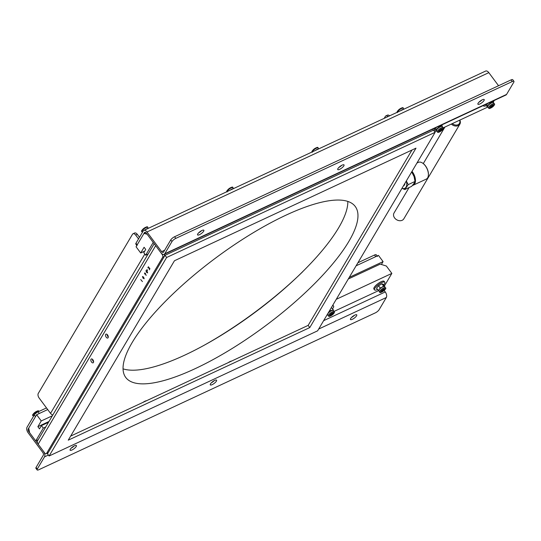 <?xml version="1.0" encoding="UTF-8"?>
<svg xmlns="http://www.w3.org/2000/svg" width="541" height="541" viewBox="0 0 541 541"><rect width="100%" height="100%" fill="white"/><g stroke="black" fill="none" stroke-linecap="round" stroke-linejoin="round"><path stroke-width="0.81" d="M136.832 245.458L135.811 244.086A3.557 1.048 143.3 0 1 135.974 243.22L143.203 231.007A4.274 2.347 65 0 1 143.838 230.405A4.274 2.347 65 0 1 146.996 231.988L488.814 72.643A4.274 2.347 -115 0 0 485.656 71.06L143.838 230.405M145.171 232.292L144.427 232.644L137.191 244.857A3.557 1.048 143.3 0 0 137.035 245.729M144.427 232.644A2.137 1.177 65 0 1 144.738 232.346A2.137 1.177 65 0 1 146.32 233.13L160.947 252.782A4.274 2.347 -115 0 0 164.106 254.365A4.274 2.347 -115 0 0 164.741 253.77L506.559 94.425A4.274 2.347 65 0 1 505.923 95.02L164.106 254.365M513.95 81.339L512.733 79.703A3.557 1.048 143.3 0 0 511.008 79.919L512.226 81.556A3.557 1.048 143.3 0 1 513.95 81.339A3.557 1.048 143.3 0 1 513.788 82.212L506.559 94.425M164.647 250.233L161.624 251.639A2.137 1.177 -115 0 0 163.206 252.431A2.137 1.177 -115 0 0 163.524 252.133L170.753 239.913A3.557 1.048 143.3 0 1 174.581 236.748L511.008 79.919M174.581 236.748L175.798 238.385L512.226 81.556M175.798 238.385A3.557 1.048 143.3 0 0 171.97 241.55L164.741 253.77M161.624 251.639L146.996 231.988M498.552 85.721L488.814 72.643M478.095 103.27A3.915 1.15 143.3 0 0 477.919 104.224A3.915 1.15 143.3 0 0 481.747 102.81A3.915 1.15 143.3 0 0 484.202 99.551A3.915 1.15 143.3 0 0 481.355 100.301A3.915 1.15 143.3 0 0 478.095 103.27M479.001 102.154A3.915 1.15 143.3 0 0 481.903 99.99M337.915 168.616A3.915 1.15 143.3 0 0 337.74 169.57A3.915 1.15 143.3 0 0 341.567 168.156A3.915 1.15 143.3 0 0 344.022 164.897A3.915 1.15 143.3 0 0 341.175 165.647A3.915 1.15 143.3 0 0 337.915 168.616M338.822 167.5A3.915 1.15 143.3 0 0 341.729 165.336M197.742 233.962A3.915 1.15 143.3 0 0 197.566 234.916A3.915 1.15 143.3 0 0 201.394 233.502A3.915 1.15 143.3 0 0 203.849 230.243A3.915 1.15 143.3 0 0 200.995 230.993A3.915 1.15 143.3 0 0 197.742 233.962M198.642 232.846A3.915 1.15 143.3 0 0 201.55 230.682M143.974 233.408L136.061 246.764L140.694 252.985L144.082 247.264L145.712 249.448L143.791 252.688L145.657 255.203L153.225 242.415L147.132 234.226L143.974 233.408L145.766 232.569M145.657 255.203L148.078 254.074M140.694 252.985L144.724 251.112M434.288 128.413A2.137 1.177 65 0 1 434.437 130.53L434.146 131.017M164.254 254.297L165.005 255.305L47.493 453.811L49.116 455.989L317.614 330.828L435.12 132.322L166.628 257.489L49.116 455.989M47.114 453.304L47.493 453.811L165.005 255.305L166.628 257.489M432.746 129.137L433.497 130.144L165.005 255.305L433.497 130.144L435.12 132.322M123.003 368.827A143.095 42.07 143.3 0 0 184.914 355.058A143.095 42.07 143.3 0 0 347.829 201.475M195.071 368.705A143.095 42.07 143.3 0 0 315.714 282.524A143.095 42.07 143.3 0 0 355.281 206.534A143.095 42.07 143.3 0 0 215.372 258.226A143.095 42.07 143.3 0 0 125.708 377.415A143.095 42.07 143.3 0 0 195.071 368.705M146.577 400.705A4.876 1.434 143.3 0 0 143.013 402.369M231.764 360.996A4.876 1.434 143.3 0 0 228.201 362.659M154.205 243.727L37.714 440.509A4.274 3.341 30.6 0 0 38.154 444.188L44.653 452.925A2.137 1.177 -115 0 0 46.235 453.716A2.137 1.177 -115 0 0 46.553 453.419L162.706 257.205A2.137 1.177 -115 0 0 162.165 254.419L162.564 254.236M164.173 254.331A2.137 1.177 65 0 1 164.322 256.448L162.706 257.205M46.553 453.419L48.169 452.661L164.322 256.448M48.169 452.661A2.137 1.177 65 0 1 47.851 452.959L46.235 453.716M147.301 269.797L147.436 270.554L146.909 270.466L146.78 269.695L147.301 269.797M107.571 334.933A2.137 1.177 -115 0 0 105.995 334.142A2.137 1.177 -115 0 0 105.833 336.576A2.137 1.177 -115 0 0 107.801 338.017A2.137 1.177 -115 0 0 107.571 334.933M107.118 334.446A2.137 1.177 -115 0 0 108.288 336.962M92.883 359.751A2.137 1.177 -115 0 0 91.307 358.96A2.137 1.177 -115 0 0 91.145 361.388A2.137 1.177 -115 0 0 93.106 362.828A2.137 1.177 -115 0 0 92.883 359.751M92.43 359.258A2.137 1.177 -115 0 0 93.6 361.773M142.432 281.591L140.721 279.555L142.432 281.591M143.622 277.12L142.466 276.485L143.007 278.155L144.177 278.777L143.622 277.12M146.144 275.45L145.299 273.191L144.535 272.989L144.751 274.138L145.576 274.152L146.144 275.45M147.098 271.251L145.942 270.608L146.483 272.285L147.652 272.907L147.098 271.251M149.965 268.877L148.335 266.693L149.039 267.883L147.727 267.721L149.106 268.113L149.39 269.844L149.262 268.18L149.965 268.877M38.154 444.188L155.666 245.688L162.165 254.419M143.541 277.256L144.007 278.561L142.716 277.418L142.628 276.715L143.541 277.256M145.346 274.077L144.819 273.989L144.697 273.225L145.218 273.32L145.346 274.077M147.017 271.386L147.483 272.684L146.192 271.541L146.104 270.838L147.017 271.386M36.071 467.431L37.288 469.067A3.557 1.048 143.3 0 0 37.126 469.94L35.909 468.296A3.557 1.048 143.3 0 1 36.071 467.431L43.3 455.218A2.137 1.177 -115 0 0 42.759 452.432L28.132 432.78A4.274 2.347 65 0 1 27.05 427.214L34.279 415.001L35.503 416.638L28.267 428.857L28.822 428.6M37.288 469.067L44.518 456.854A4.274 2.347 -115 0 0 43.436 451.289L28.808 431.637A2.137 1.177 65 0 1 28.267 428.857M323.619 320.671L385.253 291.944L384.184 290.503M385.253 291.944A4.274 2.347 65 0 1 386.335 297.509L318.663 329.056M37.126 469.94A3.557 1.048 143.3 0 0 38.851 469.716L375.278 312.887A3.557 1.048 143.3 0 0 379.106 309.723L386.335 297.509M377.151 255.988L376.259 254.791A3.557 1.048 143.3 0 0 374.534 255.007L375.752 256.644A3.557 1.048 143.3 0 1 377.476 256.427M357.912 262.757L374.534 255.007M381.385 264.475L383.082 261.607L378.45 255.386L356.106 265.8L375.752 256.644M34.279 415.001A3.557 1.048 143.3 0 1 38.107 411.836L46.499 407.921M38.107 411.836L39.324 413.473L47.716 409.564L36.632 414.731L41.265 420.952L37.87 426.68L39.5 428.864L41.42 425.618L43.287 428.127L35.72 440.915L29.62 432.726L28.72 428.093L36.632 414.731M351.542 317.452A3.915 1.15 143.3 0 0 354.45 315.288M356.573 315.809A3.915 1.15 143.3 0 0 356.749 314.848A3.915 1.15 143.3 0 0 352.921 316.262A3.915 1.15 143.3 0 0 350.467 319.528A3.915 1.15 143.3 0 0 353.314 318.771A3.915 1.15 143.3 0 0 356.573 315.809M216.393 381.155A3.915 1.15 143.3 0 0 216.569 380.195A3.915 1.15 143.3 0 0 212.741 381.608A3.915 1.15 143.3 0 0 210.287 384.874A3.915 1.15 143.3 0 0 213.14 384.117A3.915 1.15 143.3 0 0 216.393 381.155M76.213 446.501A3.915 1.15 143.3 0 0 76.389 445.541A3.915 1.15 143.3 0 0 72.562 446.954A3.915 1.15 143.3 0 0 70.114 450.22A3.915 1.15 143.3 0 0 72.961 449.463A3.915 1.15 143.3 0 0 76.213 446.501M211.369 382.798A3.915 1.15 143.3 0 0 214.27 380.634M71.189 448.144A3.915 1.15 143.3 0 0 74.097 445.98M137.279 234.321L135.663 235.071A3.557 1.954 -115 0 0 133.032 233.753L134.648 233.002A3.557 1.954 65 0 1 137.279 234.321L139.49 237.283M135.663 235.071L138.523 238.912M133.032 233.753A3.557 1.954 -115 0 0 132.504 234.253L38.269 393.435A3.557 1.954 -115 0 0 39.168 398.075L50.543 413.358A4.274 3.341 30.6 0 0 52.775 415.069M387.992 116.592A3.557 1.954 -115 0 0 385.889 115.882L387.505 115.125A3.557 1.954 65 0 1 389.608 115.835M385.889 115.882A3.557 1.954 -115 0 0 385.361 116.376L384.184 118.364M38.141 439.786L35.72 440.915M45.708 426.998L43.287 428.127M48.474 422.325L41.42 425.618M48.961 421.507L37.87 426.68M383.082 261.607L349.256 277.377M52.349 415.786L41.265 420.952M493.419 101.836L494.224 100.477M434.727 131.801L436.526 130.963M443.194 127.852L487.745 107.084M334 311.427L378.463 290.7M384.421 285.959L391.853 273.401L336.272 299.308M391.853 273.401L386.369 266.03L380.228 264.116L348.289 279M383.914 288.982A1.738 0.514 -36.7 0 1 384.103 289.232A1.738 0.514 -36.7 0 1 382.987 290.51A1.738 0.514 -36.7 0 1 381.446 291.214A1.738 0.514 -36.7 0 1 381.331 291.18A1.738 0.514 -36.7 0 1 381.256 290.957M332.695 312.86A1.738 0.514 -36.7 0 1 332.884 313.111A1.738 0.514 -36.7 0 1 331.768 314.382A1.738 0.514 -36.7 0 1 330.226 315.092A1.738 0.514 -36.7 0 1 330.037 314.835M441.618 128.859A1.738 0.514 -36.7 0 1 441.808 129.116A1.738 0.514 -36.7 0 1 440.692 130.388A1.738 0.514 -36.7 0 1 439.15 131.091A1.738 0.514 -36.7 0 1 438.954 130.908A1.738 0.514 -36.7 0 1 438.961 130.834M492.837 104.988A1.738 0.514 -36.7 0 1 492.121 106.347A1.738 0.514 -36.7 0 1 490.207 107.138A1.738 0.514 -36.7 0 1 490.18 106.962M403.397 109.275A3.557 1.048 143.3 0 0 401.266 110.249A3.557 1.048 143.3 0 0 400.583 110.722M403.782 109.255L400.671 110.682M233.029 188.694A3.557 1.048 143.3 0 0 230.892 189.668A3.557 1.048 143.3 0 0 230.209 190.141M233.414 188.681L230.304 190.101M147.652 228.627L145.116 229.81M147.842 228.41A3.557 1.048 143.3 0 0 147.767 228.424A3.557 1.048 143.3 0 0 145.712 229.377A3.557 1.048 143.3 0 0 145.029 229.851M318.02 149.208L315.484 150.391M318.602 148.971L317.946 149.113L318.602 148.971M318.209 148.985A3.557 1.048 143.3 0 0 318.142 148.998A3.557 1.048 143.3 0 0 316.079 149.958A3.557 1.048 143.3 0 0 315.396 150.432M483.336 105.549A6.404 1.887 143.3 0 0 483.458 105.887A6.404 1.887 143.3 0 0 483.857 106.131A6.404 1.887 143.3 0 0 486.271 105.63M434.612 129.684A6.404 1.887 143.3 0 0 435.052 129.509M383.67 284.951A6.404 1.887 143.3 0 0 384.813 282.233A6.404 1.887 143.3 0 0 378.551 284.546A6.404 1.887 143.3 0 0 374.534 289.881A6.404 1.887 143.3 0 0 374.933 290.132A6.404 1.887 143.3 0 0 377.469 289.57M384.813 282.233L384.164 281.361A6.404 1.887 143.3 0 0 377.895 283.673A6.404 1.887 143.3 0 0 373.885 289.009L374.534 289.881M332.539 308.728A6.404 1.887 143.3 0 0 333.594 306.111A6.404 1.887 143.3 0 0 332.39 305.854M333.594 306.111L332.945 305.232A6.404 1.887 143.3 0 0 332.83 305.124M380.911 291.484A2.543 0.751 143.3 0 0 381.892 291.132M383.894 289.638A2.543 0.751 143.3 0 0 384.516 288.806M383.19 289.347A2.543 0.751 143.3 0 0 380.884 291.944A2.543 0.751 143.3 0 0 383.373 291.024A2.543 0.751 143.3 0 0 384.962 288.908A2.543 0.751 143.3 0 0 383.19 289.347M378.558 285.783L376.509 288.285L378.964 290.977A3.557 1.048 -36.7 0 1 378.808 290.855A3.557 1.048 -36.7 0 1 379.342 289.462L380.188 287.974L378.558 285.783L381.905 283.802L383.535 285.986L382.041 287.224A3.557 1.048 -36.7 0 1 384.36 286.493A3.557 1.048 -36.7 0 1 384.523 286.608L385.361 287.738A3.557 1.048 143.3 0 0 382.879 288.353A3.557 1.048 143.3 0 0 379.647 291.984C379.302 294.595 387.958 288.143 385.361 287.738M378.139 290.47L379.342 289.462A3.557 1.048 143.3 0 1 382.041 287.224L380.188 287.974M383.535 285.986L384.827 286.507L384.692 286.838M381.905 283.802L383.204 284.323L384.827 286.507M332.674 313.51A2.543 0.751 143.3 0 0 333.297 312.678M329.692 315.356A2.543 0.751 143.3 0 0 330.673 315.004M332.614 314.531A2.543 0.751 143.3 0 0 333.743 312.786A2.543 0.751 143.3 0 0 331.261 313.699A2.543 0.751 143.3 0 0 329.665 315.822A2.543 0.751 143.3 0 0 332.614 314.531M331.376 307.579L333.303 309.756L333.357 310.811M329.949 309.979L330.51 310.737L333.303 309.756M328.171 312.989L330.51 310.737M327.095 314.808L327.528 314.409A3.557 1.048 -36.7 0 1 329.178 312.285A3.557 1.048 -36.7 0 1 332.093 310.487A3.557 1.048 -36.7 0 1 333.303 310.487L334.142 311.609A3.557 1.048 143.3 0 0 330.659 312.901A3.557 1.048 143.3 0 0 328.428 315.863C328.658 316.877 330.105 316.438 332.769 314.551C334.433 312.914 334.886 311.934 334.142 311.609M328.428 315.863L327.589 314.734A3.557 1.048 -36.7 0 1 327.528 314.409L327.548 314.037M327.751 314.95L327.224 314.977M492.858 106.685A2.827 0.832 143.3 0 0 493.155 104.744A2.827 0.832 143.3 0 0 489.537 107.855A2.827 0.832 143.3 0 0 492.858 106.685M488.57 107.99L487.732 106.861A3.557 1.048 -36.7 0 1 487.671 106.53A3.557 1.048 -36.7 0 1 489.314 104.413A3.557 1.048 -36.7 0 1 492.236 102.614A3.557 1.048 -36.7 0 1 493.446 102.607L494.285 103.737A3.557 1.048 143.3 0 0 490.802 105.022A3.557 1.048 143.3 0 0 488.57 107.99C488.8 108.998 490.247 108.565 492.912 106.678C494.575 105.042 495.029 104.061 494.285 103.737M487.894 107.077L487.367 107.104L487.617 105.475L490.653 102.864L493.446 101.877L493.5 102.939M485.676 104.46L487.367 107.104M486.555 104.048L487.617 105.475M490.254 102.323L490.653 102.864M492.871 101.106L493.446 101.877M492.817 105.637A2.543 0.751 143.3 0 0 493.439 104.805M489.835 107.483A2.543 0.751 143.3 0 0 490.809 107.132M492.756 106.658A2.543 0.751 143.3 0 0 493.886 104.907A2.543 0.751 143.3 0 0 491.404 105.826A2.543 0.751 143.3 0 0 489.808 107.943A2.543 0.751 143.3 0 0 492.756 106.658M441.598 129.515A2.543 0.751 143.3 0 0 442.22 128.684M438.616 131.362A2.543 0.751 143.3 0 0 439.596 131.01M441.537 130.537A2.543 0.751 143.3 0 0 442.666 128.785A2.543 0.751 143.3 0 0 440.185 129.705A2.543 0.751 143.3 0 0 438.589 131.821A2.543 0.751 143.3 0 0 441.537 130.537M441.652 124.985L442.281 126.817M439.035 126.202L439.434 126.736L442.227 125.755M435.336 127.926L436.398 129.353L439.434 126.736M434.457 128.339L436.147 130.983L436.398 129.353M436.675 130.949L436.147 130.983M437.351 131.869L436.513 130.739A3.557 1.048 -36.7 0 1 436.452 130.408A3.557 1.048 -36.7 0 1 438.102 128.291A3.557 1.048 -36.7 0 1 441.016 126.493A3.557 1.048 -36.7 0 1 442.227 126.486L443.065 127.615A3.557 1.048 143.3 0 0 439.583 128.9A3.557 1.048 143.3 0 0 437.351 131.869C437.581 132.876 439.028 132.444 441.693 130.557C443.356 128.92 443.809 127.94 443.065 127.615M428.357 175.473A8.899 4.889 -115 0 0 428.377 175.318A8.899 4.889 -115 0 0 425.456 165.83A8.899 4.889 -115 0 0 422.71 163.166A8.899 4.889 -115 0 0 422.575 163.084M412.519 185.387A9.258 5.085 -115 0 0 413.331 185.15L426.267 179.118A9.258 5.085 -115 0 0 428.337 175.636A9.258 5.085 -115 0 0 425.3 165.762A9.258 5.085 -115 0 0 422.447 162.997A9.258 5.085 -115 0 0 418.45 162.341L416.935 163.044M413.331 185.15A9.258 5.085 -115 0 0 412.357 171.795A9.258 5.085 -115 0 0 412.019 171.355M414.954 180.87A8.899 4.889 -115 0 0 411.978 172.112A8.899 4.889 -115 0 0 411.748 171.815M412.878 184.968A8.899 4.889 -115 0 0 414.859 181.884M409.097 187.551L394.017 213.026A5.694 4.456 30.6 0 0 394.605 217.935A5.694 4.456 30.6 0 0 403.823 218.828L459.864 124.159A5.694 4.456 30.6 0 0 459.816 120.109M451.343 124.058A5.694 4.456 30.6 0 0 459.864 124.159M452.323 123.598A4.984 3.895 30.6 0 0 458.031 124.694A4.984 3.895 30.6 0 0 459.593 120.21M411.694 171.903L414.068 176.562L415.015 181.445L413.892 183.642L411.62 186.375L404.796 189.56L408.191 184.63L406.325 180.965M402.024 188.241A8.541 4.693 -115 0 0 405.912 187.362A8.541 4.693 -115 0 0 406.305 181.005M401.997 188.282L404.796 189.56M408.191 184.63L415.015 181.445M411.329 172.518L411.965 172.221M403.579 185.766L403.451 185.827A5.694 3.131 -115 0 0 404.871 183.426M309.783 327.569L68.247 440.164L174.459 260.748L415.995 148.153L309.783 327.569L308.154 325.384L411.965 150.033M70.648 436.1L308.154 325.384M170.753 239.913L171.97 241.55M135.974 243.22L137.191 244.857M434.437 130.53L433.956 130.76M203.321 345.726A149.837 44.051 143.3 0 0 302.649 271.785M29.363 431.38L28.808 431.637M48.406 455.042L44.518 456.854M144.832 254.087L50.543 413.358M397.757 111.574A2.827 0.832 -36.7 0 1 399.488 109.181A2.827 0.832 -36.7 0 1 402.274 108.214M397.493 112.163A3.557 1.048 -36.7 0 1 400.239 109.241A3.557 1.048 -36.7 0 1 403.255 108.281C403.613 105.678 394.944 112.122 397.547 112.535M227.389 190.993A2.827 0.832 -36.7 0 1 229.114 188.599A2.827 0.832 -36.7 0 1 231.906 187.632M227.125 191.582A3.557 1.048 -36.7 0 1 229.871 188.66A3.557 1.048 -36.7 0 1 232.887 187.707C233.245 185.096 224.576 191.541 227.173 191.954M142.202 230.709A2.827 0.832 -36.7 0 1 143.933 228.309A2.827 0.832 -36.7 0 1 146.719 227.342M141.992 231.663A3.557 1.048 -36.7 0 1 144.224 228.701A3.557 1.048 -36.7 0 1 147.7 227.416C148.058 224.806 139.389 231.25 141.992 231.663L142.452 232.278M312.576 151.284A2.827 0.832 -36.7 0 1 314.301 148.89A2.827 0.832 -36.7 0 1 317.094 147.923M312.306 151.872A3.557 1.048 -36.7 0 1 315.051 148.951A3.557 1.048 -36.7 0 1 318.074 147.991C318.426 145.387 309.763 151.832 312.36 152.244M33.278 414.704A2.827 0.832 -36.7 0 1 35.009 412.303A2.827 0.832 -36.7 0 1 37.796 411.343M33.069 415.664A3.557 1.048 -36.7 0 1 35.3 412.695A3.557 1.048 -36.7 0 1 38.776 411.41C39.135 408.8 30.465 415.245 33.069 415.664L33.528 416.279M383.224 289.225A2.827 0.832 143.3 0 0 380.783 292.201A2.827 0.832 143.3 0 0 384.766 289.841A2.827 0.832 143.3 0 0 383.224 289.225M332.715 314.558A2.827 0.832 143.3 0 0 333.013 312.617A2.827 0.832 143.3 0 0 329.395 315.728A2.827 0.832 143.3 0 0 332.715 314.558M493.669 104.623L493.886 104.907A3.557 1.048 143.3 0 0 494.068 104.697M441.639 130.564A2.827 0.832 143.3 0 0 441.936 128.623A2.827 0.832 143.3 0 0 438.318 131.727A2.827 0.832 143.3 0 0 441.639 130.564M384.103 289.232L384.171 288.887M381.446 291.214L381.094 291.18M332.884 313.111L332.952 312.759M330.226 315.092L329.875 315.051M441.808 129.116L441.875 128.765M439.15 131.091L438.798 131.057M403.917 109.167L403.255 108.281M233.543 188.586L232.887 187.707M148.362 228.302L147.7 227.416M318.73 148.876L318.074 147.991M378.808 290.855L379.647 291.984M423.292 163.578L444.912 127.054"/></g></svg>
